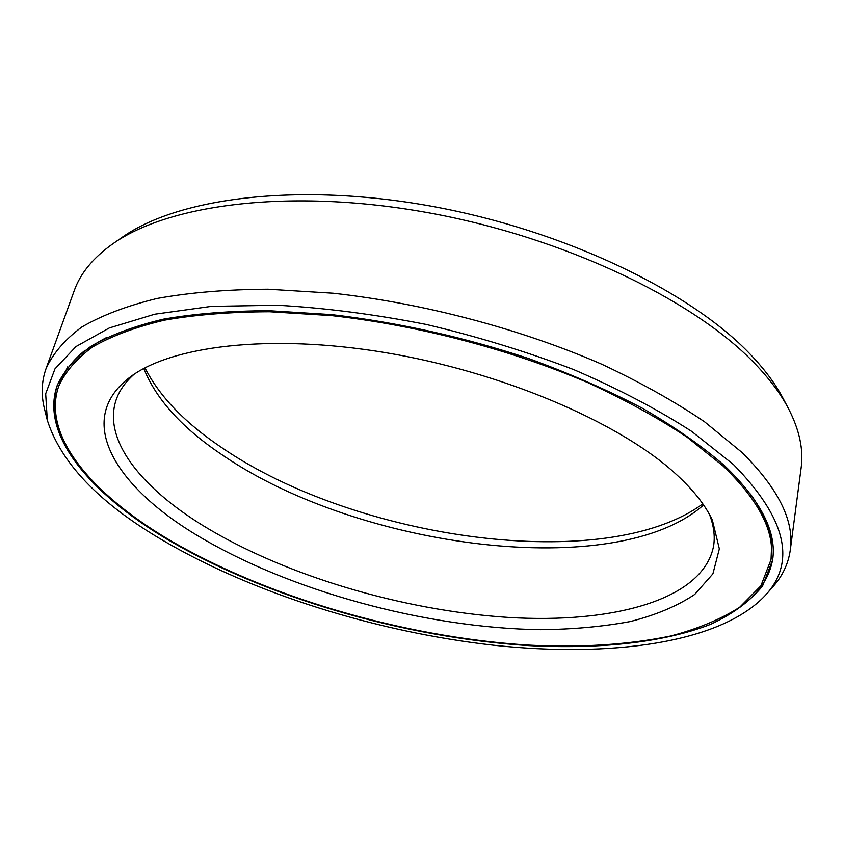 <?xml version="1.0" encoding="UTF-8"?>
<svg xmlns="http://www.w3.org/2000/svg" width="844" height="844" viewBox="0 0 844 844"><rect width="100%" height="100%" fill="white"/><g stroke="black" fill="none" stroke-linecap="round" stroke-linejoin="round"><path stroke-width="1.27" d="M144.957 367.868C159.569 396.627 185.416 423.371 222.489 448.122C356.506 539.675 605.37 575.249 702.82 503.857M58.7 386.267C65.136 371.951 76.424 358.848 92.587 346.968C111.608 336.007 135.483 327.092 164.2 320.203C195.544 314.696 230.707 311.879 269.721 311.752L331.755 315.624C418.086 325.257 510.514 349.5 587.962 382.691C625.246 399.898 658.246 418.044 686.984 437.118L723.002 465.941C759.241 500.84 775.214 532.153 770.931 559.889L760.887 585.82L739.65 607.269C720.66 619.296 697.724 628.875 670.843 635.975C627.862 644.848 579.765 647.865 526.54 645.006C402.926 636.787 265.681 596.993 167.26 538.694C91.553 493.455 41.651 435.441 58.7 386.267L59.323 384.516C65.642 366.148 81.583 350.376 107.167 337.22M674.039 472.355C692.481 488.887 705.278 504.849 712.399 520.252L719.341 548.864L712.895 573.846L694.654 594.482C677.363 606.013 655.883 615.044 630.194 621.564C602.7 626.659 572.812 629.371 540.519 629.687C425.619 628.063 288.996 590.937 196.314 534.896C115.628 486.281 74.219 420.534 128.9 378.017C169.433 346.082 268.846 333.222 385.212 352.592C501.494 371.898 617.502 421.578 674.039 472.355M709.625 514.777C713.802 525.844 715.132 536.204 713.613 545.868C703.442 600.105 612.122 623.959 507.687 617.375C402.398 610.455 284.639 575.608 202.855 525.495C141.243 487.473 102.799 439.998 116.039 400.193C119.131 390.92 125.081 382.332 133.89 374.43M143.775 368.49C156.309 399.739 182.969 428.889 223.765 455.95C359.249 548.368 616.426 582.455 703.579 504.965M765.424 595.273C796.514 561.566 785.869 518.005 733.489 464.569L691.637 431.358C657.634 409.393 618.314 388.81 573.677 369.588C526.709 351.642 477.577 336.598 426.283 324.455C374.884 314.337 325.257 307.933 277.391 305.243L211.39 306.372L154.779 314.2L109.361 327.936L76.034 346.536L54.965 368.849L45.681 393.758L47.306 420.207C60.905 462.881 98.917 502.634 161.32 539.474C252.957 593.606 376.941 632.124 493.782 645.249C609.79 657.719 720.491 643.518 765.424 595.273L772.999 586.675C782.567 575.924 788.338 563.729 790.279 550.098L801.135 467.871C803.678 449.652 799.447 429.87 788.433 408.517C780.753 393.905 769.633 379.009 755.074 363.838C694.253 299.936 564.246 237.291 427.824 212.646C291.317 187.959 169.032 203.942 112.822 243.821C93.22 257.705 80.359 273.329 74.23 290.674L46.03 368.67C41.483 381.667 40.987 395.14 44.542 409.097L47.306 420.207M724.595 465.73C760.898 500.745 776.902 532.153 772.619 559.973L762.533 586.042C750.063 601.297 732.697 614.084 710.437 624.402C662.603 642.949 597.647 649.405 527.141 645.523C403.01 637.283 265.227 597.352 166.342 538.81C90.245 493.36 39.995 435.029 57.17 385.56C63.638 371.181 74.989 358.025 91.226 346.093C110.342 335.079 134.333 326.111 163.187 319.201C194.679 313.662 230.032 310.835 269.225 310.719L331.576 314.612C397.914 322.387 463.599 337.03 528.618 358.531C570.111 373.67 608.197 390.329 642.875 408.517C675.021 427.222 702.261 446.297 724.595 465.73M112.822 243.821L122.306 237.227C177.852 197.865 297.521 182.04 430.662 206.073C563.729 230.053 690.54 291.328 750.232 354.248C764.516 369.176 775.457 383.862 783.042 398.294L788.433 408.517M790.279 550.098C794.626 521.191 778.463 488.592 741.802 452.31L704.613 421.831C674.841 401.628 640.522 382.406 601.645 364.175C520.832 328.991 423.931 303.302 333.243 293.216L268.075 289.218C227.089 289.429 190.122 292.499 157.174 298.428C126.99 305.802 101.881 315.329 81.857 326.997C64.84 339.626 52.898 353.509 46.03 368.67M762.375 512.582C767.238 522.826 770.044 532.617 770.783 541.943M750.474 494.035C767.122 517.499 774.032 538.831 771.184 558.042C773.02 544.918 770.646 530.865 764.063 515.884M772.735 559.044C769.707 576.621 760.127 591.581 743.986 603.935M57.487 384.685C52.085 401.681 53.699 419.373 62.35 437.772M67.689 366.845L59.048 385.307M771.88 538.514L771.068 558.876M85.044 350.355C72.31 360.631 63.733 372.014 59.323 384.516M770.931 559.889L771.184 558.042"/></g></svg>
